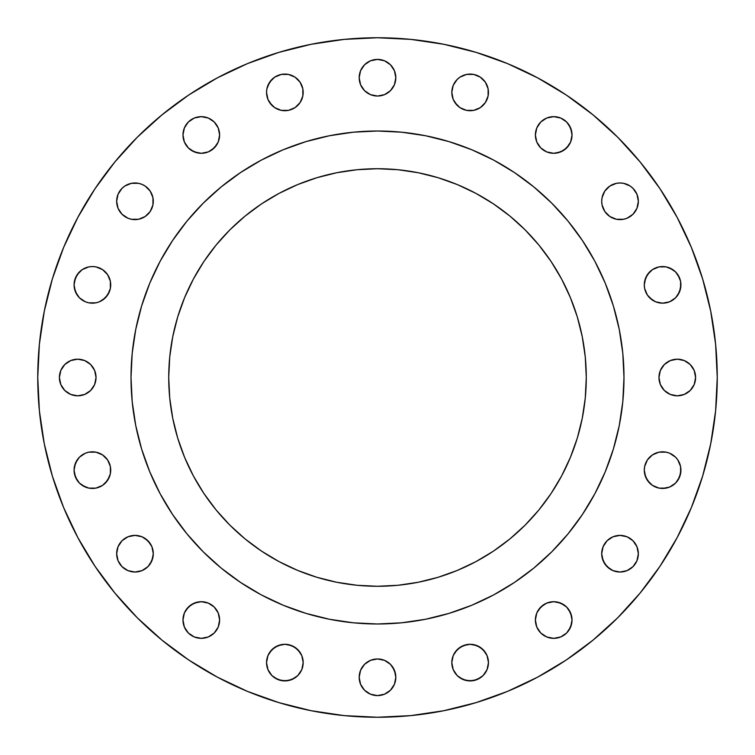 <?xml version="1.0" encoding="UTF-8"?>
<svg xmlns="http://www.w3.org/2000/svg" width="755" height="755" viewBox="0 0 755 755"><rect width="100%" height="100%" fill="white"/><g stroke="black" fill="none" stroke-linecap="round" stroke-linejoin="round"><path stroke-width="1.13" d="M145.149 186.06L150.207 191.119L152.944 197.716L153.293 201.292A18.318 18.318 0 0 1 134.975 219.611A18.318 18.318 0 0 1 116.657 201.292L118.044 208.304L122.017 214.25L127.963 218.223L131.398 219.261L138.552 219.261L145.149 216.525L150.207 211.476L152.944 204.869L152.944 197.716L150.207 191.119L145.149 186.06L141.987 184.371L138.552 183.323L131.398 183.323L124.792 186.06L122.017 188.344L118.044 194.28L116.657 201.292L118.044 194.28L119.743 191.119M219.611 134.975A18.318 18.318 0 0 1 201.292 153.293A18.318 18.318 0 0 1 182.974 134.975L184.371 141.987L188.344 147.923L194.28 151.897L201.292 153.293L208.304 151.897L214.25 147.923L218.223 141.987L219.611 134.975L218.223 127.963L214.25 122.017L208.304 118.044L201.292 116.657L194.28 118.044L188.344 122.017L184.371 127.963L182.974 134.975A18.318 18.318 0 0 1 201.292 116.657A18.318 18.318 0 0 1 219.611 134.975M302.83 88.816L303.18 92.393A18.318 18.318 0 0 1 284.861 110.711A18.318 18.318 0 0 1 266.543 92.393L267.94 99.405L271.913 105.351L274.688 107.625L281.285 110.362L288.438 110.362L295.045 107.625L300.094 102.567L302.83 95.97L302.83 88.816L300.094 82.219L295.045 77.161L288.438 74.424L281.285 74.424L274.688 77.161L269.629 82.219L266.892 88.816L266.543 92.393L266.892 88.816M395.818 77.718A18.318 18.318 0 0 1 377.5 96.036A18.318 18.318 0 0 1 359.182 77.718L360.579 84.73L364.542 90.675L370.488 94.649L377.5 96.036L384.512 94.649L390.458 90.675L394.421 84.73L395.818 77.718L394.421 70.706L390.458 64.77L384.512 60.796L377.5 59.4L370.488 60.796L364.542 64.77L360.579 70.706L359.182 77.718A18.318 18.318 0 0 1 377.5 59.4A18.318 18.318 0 0 1 395.818 77.718M488.108 88.816L488.457 92.393A18.318 18.318 0 0 1 470.139 110.711A18.318 18.318 0 0 1 451.82 92.393L453.208 99.405L457.181 105.351L459.955 107.625L466.562 110.362L473.715 110.362L480.312 107.625L485.371 102.567L488.108 95.97L488.108 88.816L485.371 82.219L480.312 77.161L473.715 74.424L466.562 74.424L459.955 77.161L457.181 79.435L453.208 85.381L451.82 92.393L452.169 88.816M572.026 134.975A18.318 18.318 0 0 1 553.708 153.293A18.318 18.318 0 0 1 535.389 134.975L536.777 141.987L540.75 147.923L546.695 151.897L553.708 153.293L560.72 151.897L566.656 147.923L570.629 141.987L572.026 134.975L570.629 127.963L566.656 122.017L560.72 118.044L553.708 116.657L546.695 118.044L540.75 122.017L536.777 127.963L535.389 134.975A18.318 18.318 0 0 1 553.708 116.657A18.318 18.318 0 0 1 572.026 134.975M630.208 186.06L632.983 188.344L636.956 194.28L638.343 201.292A18.318 18.318 0 0 1 620.025 219.611A18.318 18.318 0 0 1 601.707 201.292L602.056 204.869L604.793 211.476L609.851 216.525L616.448 219.261L623.602 219.261L627.037 218.223L632.983 214.25L636.956 208.304L638.343 201.292L636.956 194.28L632.983 188.344L630.208 186.06L623.602 183.323L620.025 182.974L616.448 183.323L609.851 186.06L604.793 191.119L602.056 197.716L601.707 201.292L602.056 197.716L604.793 191.119M669.619 267.94L675.565 271.913L677.839 274.688L680.576 281.285L680.925 284.861A18.318 18.318 0 0 1 662.607 303.18A18.318 18.318 0 0 1 644.289 284.861L644.638 288.438L647.375 295.045L649.649 297.819L655.595 301.792L662.607 303.18L669.619 301.792L675.565 297.819L677.839 295.045L680.576 288.438L680.576 281.285L679.528 277.849L675.565 271.913L672.78 269.629L666.184 266.892L659.03 266.892L652.433 269.629L649.649 271.913L645.685 277.849L644.289 284.861L644.638 281.285L647.375 274.688L652.433 269.629M695.6 377.5A18.318 18.318 0 0 1 677.282 395.818A18.318 18.318 0 0 1 658.964 377.5L660.351 384.512L664.324 390.458L670.27 394.421L677.282 395.818L684.294 394.421L690.23 390.458L694.204 384.512L695.6 377.5L694.204 370.488L690.23 364.542L684.294 360.579L677.282 359.182L670.27 360.579L664.324 364.542L660.351 370.488L658.964 377.5A18.318 18.318 0 0 1 677.282 359.182A18.318 18.318 0 0 1 695.6 377.5M669.619 453.208L675.565 457.181L677.839 459.955L680.576 466.562L680.925 470.139A18.318 18.318 0 0 1 662.607 488.457A18.318 18.318 0 0 1 644.289 470.139L645.685 477.151L649.649 483.087L652.433 485.371L659.03 488.108L666.184 488.108L669.619 487.06L675.565 483.087L677.839 480.312L680.576 473.715L680.576 466.562L677.839 459.955L675.565 457.181L669.619 453.208L666.184 452.169L659.03 452.169L652.433 454.906L647.375 459.955L644.638 466.562L644.289 470.139L644.638 466.562L647.375 459.955L652.433 454.906M637.994 550.131L638.343 553.708A18.318 18.318 0 0 1 620.025 572.026A18.318 18.318 0 0 1 601.707 553.708L603.103 560.72L607.077 566.656L613.013 570.629L620.025 572.026L627.037 570.629L632.983 566.656L636.956 560.72L638.343 553.708L636.956 546.695L632.983 540.75L627.037 536.777L620.025 535.389L613.013 536.777L607.077 540.75L603.103 546.695L601.707 553.708A18.318 18.318 0 0 1 620.025 535.389A18.318 18.318 0 0 1 638.343 553.708L636.956 560.72L635.257 563.881M572.026 620.025A18.318 18.318 0 0 1 553.708 638.343A18.318 18.318 0 0 1 535.389 620.025L536.777 627.037L540.75 632.983L546.695 636.956L553.708 638.343L560.72 636.956L566.656 632.983L570.629 627.037L572.026 620.025L570.629 613.013L566.656 607.077L560.72 603.103L553.708 601.707L546.695 603.103L540.75 607.077L536.777 613.013L535.389 620.025A18.318 18.318 0 0 1 553.708 601.707A18.318 18.318 0 0 1 572.026 620.025M488.457 662.607A18.318 18.318 0 0 1 470.139 680.925A18.318 18.318 0 0 1 451.82 662.607L453.208 669.619L457.181 675.565L463.126 679.528L470.139 680.925L477.151 679.528L483.087 675.565L487.06 669.619L488.457 662.607L487.06 655.595L483.087 649.649L477.151 645.685L470.139 644.289L463.126 645.685L457.181 649.649L453.208 655.595L451.82 662.607A18.318 18.318 0 0 1 470.139 644.289A18.318 18.318 0 0 1 488.457 662.607L488.108 666.184M395.818 677.282A18.318 18.318 0 0 1 377.5 695.6A18.318 18.318 0 0 1 359.182 677.282L360.579 684.294L364.542 690.23L370.488 694.204L377.5 695.6L384.512 694.204L390.458 690.23L394.421 684.294L395.818 677.282L394.421 670.27L390.458 664.324L384.512 660.351L377.5 658.964L370.488 660.351L364.542 664.324L360.579 670.27L359.182 677.282A18.318 18.318 0 0 1 377.5 658.964A18.318 18.318 0 0 1 395.818 677.282M303.18 662.607A18.318 18.318 0 0 1 284.861 680.925A18.318 18.318 0 0 1 266.543 662.607L267.94 669.619L271.913 675.565L277.849 679.528L284.861 680.925L291.874 679.528L297.819 675.565L301.792 669.619L303.18 662.607L301.792 655.595L297.819 649.649L291.874 645.685L284.861 644.289L277.849 645.685L271.913 649.649L267.94 655.595L266.543 662.607A18.318 18.318 0 0 1 284.861 644.289A18.318 18.318 0 0 1 303.18 662.607L302.83 666.184M219.611 620.025A18.318 18.318 0 0 1 201.292 638.343A18.318 18.318 0 0 1 182.974 620.025L184.371 627.037L188.344 632.983L194.28 636.956L201.292 638.343L208.304 636.956L214.25 632.983L218.223 627.037L219.611 620.025L218.223 613.013L214.25 607.077L208.304 603.103L201.292 601.707L194.28 603.103L188.344 607.077L184.371 613.013L182.974 620.025A18.318 18.318 0 0 1 201.292 601.707A18.318 18.318 0 0 1 219.611 620.025M153.293 553.708A18.318 18.318 0 0 1 134.975 572.026A18.318 18.318 0 0 1 116.657 553.708L118.044 560.72L122.017 566.656L127.963 570.629L134.975 572.026L141.987 570.629L147.923 566.656L151.897 560.72L153.293 553.708L151.897 546.695L147.923 540.75L141.987 536.777L134.975 535.389L127.963 536.777L122.017 540.75L118.044 546.695L116.657 553.708A18.318 18.318 0 0 1 134.975 535.389A18.318 18.318 0 0 1 153.293 553.708L152.944 557.284L150.207 563.881M102.567 454.906L107.625 459.955L110.362 466.562L110.711 470.139A18.318 18.318 0 0 1 92.393 488.457A18.318 18.318 0 0 1 74.075 470.139L75.472 477.151L79.435 483.087L82.219 485.371L88.816 488.108L95.97 488.108L102.567 485.371L105.351 483.087L109.315 477.151L110.362 473.715L110.362 466.562L107.625 459.955L102.567 454.906L95.97 452.169L88.816 452.169L85.381 453.208L79.435 457.181L77.161 459.955L74.424 466.562L74.075 470.139L75.472 463.126L79.435 457.181M102.567 269.629L107.625 274.688L110.362 281.285L110.711 284.861A18.318 18.318 0 0 1 92.393 303.18A18.318 18.318 0 0 1 74.075 284.861L75.472 291.874L79.435 297.819L85.381 301.792L88.816 302.83L95.97 302.83L99.405 301.792L105.351 297.819L109.315 291.874L110.362 288.438L110.362 281.285L107.625 274.688L102.567 269.629L95.97 266.892L92.393 266.543L88.816 266.892L82.219 269.629L77.161 274.688L74.424 281.285L74.075 284.861L75.472 277.849L79.435 271.913M96.036 377.5A18.318 18.318 0 0 1 77.718 395.818A18.318 18.318 0 0 1 59.4 377.5L60.796 384.512L64.77 390.458L70.706 394.421L77.718 395.818L84.73 394.421L90.675 390.458L94.649 384.512L96.036 377.5L94.649 370.488L90.675 364.542L84.73 360.579L77.718 359.182L70.706 360.579L64.77 364.542L60.796 370.488L59.4 377.5A18.318 18.318 0 0 1 77.718 359.182A18.318 18.318 0 0 1 96.036 377.5L94.649 370.488M131.011 377.34A246.489 246.489 0 0 0 131.011 377.5L131.011 377.5A246.489 246.489 0 0 1 377.5 131.011A246.489 246.489 0 0 1 623.989 377.5L623.989 377.5A246.489 246.489 0 0 0 623.989 377.34M37.75 377.5A339.75 339.75 0 0 1 377.5 37.75A339.75 339.75 0 0 1 717.25 377.5L715.617 410.805L710.719 443.78L702.622 476.122L691.391 507.52L677.131 537.654L659.993 566.259L640.127 593.034L617.741 617.741L593.034 640.127L566.259 659.993L537.654 677.131L507.52 691.391L476.122 702.622L443.78 710.719L410.805 715.617L377.5 717.25L344.195 715.617L311.22 710.719L278.878 702.622L247.48 691.391L217.346 677.131L188.741 659.993L161.966 640.127L137.259 617.741L114.873 593.034L95.007 566.259L77.869 537.654L63.609 507.52L52.378 476.122L44.281 443.78L39.383 410.805L37.75 377.5L39.383 344.195L44.281 311.22L52.378 278.878L63.609 247.48L77.869 217.346L95.007 188.741L114.873 161.966L137.259 137.259L161.966 114.873L188.741 95.007L217.346 77.869L247.48 63.609L278.878 52.378L311.22 44.281L344.195 39.383L377.5 37.75L410.805 39.383L443.78 44.281L476.122 52.378L507.52 63.609L537.654 77.869L566.259 95.007L593.034 114.873L617.741 137.259L640.127 161.966L659.993 188.741L677.131 217.346L691.391 247.48L702.622 278.878L710.719 311.22L715.617 344.195L717.25 377.5A339.75 339.75 0 0 1 377.5 717.25A339.75 339.75 0 0 1 37.75 377.5M493.742 160.145A246.489 246.489 0 0 0 493.695 160.117L514.438 172.555L533.87 186.966L551.792 203.208L568.034 221.13L582.445 240.562L594.883 261.305A246.489 246.489 0 0 0 594.855 261.258M582.539 240.694A246.489 246.489 0 0 0 514.306 172.461M160.145 261.258A246.489 246.489 0 0 0 160.117 261.305L172.555 240.562L186.966 221.13L203.208 203.208L221.13 186.966L240.562 172.555L261.305 160.117A246.489 246.489 0 0 0 261.258 160.145M240.694 172.461A246.489 246.489 0 0 0 172.461 240.694M586.276 377.5A208.776 208.776 0 0 1 377.5 586.276A208.776 208.776 0 0 1 168.724 377.5A208.776 208.776 0 0 1 377.5 168.724A208.776 208.776 0 0 1 586.276 377.5L585.276 357.039L582.265 336.768L577.292 316.892L570.384 297.602L561.626 279.086L551.093 261.504L538.891 245.054L525.131 229.869L509.946 216.109L493.496 203.907L475.914 193.374L457.398 184.616L438.108 177.708L418.232 172.735L397.961 169.724L377.5 168.724L357.039 169.724L336.768 172.735L316.892 177.708L297.602 184.616L279.086 193.374L261.504 203.907L245.054 216.109L229.869 229.869L216.109 245.054L203.907 261.504L193.374 279.086L184.616 297.602L177.708 316.892L172.735 336.768L169.724 357.039L168.724 377.5L169.724 397.961L172.735 418.232L177.708 438.108L184.616 457.398L193.374 475.914L203.907 493.496L216.109 509.946L229.869 525.131L245.054 538.891L261.504 551.093L279.086 561.626L297.602 570.384L316.892 577.292L336.768 582.265L357.039 585.276L377.5 586.276L397.961 585.276L418.232 582.265L438.108 577.292L457.398 570.384L475.914 561.626L493.496 551.093L509.946 538.891L525.131 525.131L538.891 509.946L551.093 493.496L561.626 475.914L570.384 457.398L577.292 438.108L582.265 418.232L585.276 397.961L586.276 377.5M594.883 261.305L605.227 283.172L613.371 305.945L619.251 329.416L622.799 353.34L623.989 377.5L622.799 401.66L619.251 425.584L613.371 449.055L605.227 471.828L594.883 493.695L582.445 514.438L568.034 533.87L551.792 551.792L533.87 568.034L514.438 582.445L493.695 594.883L471.828 605.227L449.055 613.371L425.584 619.251L401.66 622.799L377.5 623.989L353.34 622.799L329.416 619.251L305.945 613.371L283.172 605.227L261.305 594.883L240.562 582.445L221.13 568.034L203.208 551.792L186.966 533.87L172.555 514.438L160.117 493.695L149.773 471.828L141.629 449.055L135.749 425.584L132.201 401.66L131.011 377.5L132.201 353.34L135.749 329.416L141.629 305.945L149.773 283.172L160.117 261.305M261.305 160.117L283.172 149.773L305.945 141.629L329.416 135.749L353.34 132.201L377.5 131.011L401.66 132.201L425.584 135.749L449.055 141.629L471.828 149.773L493.695 160.117M623.989 377.66A246.489 246.489 0 0 0 623.989 377.5A246.489 246.489 0 0 1 377.5 623.989A246.489 246.489 0 0 1 131.011 377.5A246.489 246.489 0 0 0 131.011 377.66M172.461 514.306A246.489 246.489 0 0 0 240.694 582.539M514.306 582.539A246.489 246.489 0 0 0 582.539 514.306M131.54 361.381L131.011 377.5L131.54 393.619M160.872 495.082L172.536 514.41M240.59 582.464L259.918 594.128M361.381 623.46L377.5 623.989L393.619 623.46M495.082 594.128L514.41 582.464M582.464 514.41L594.128 495.082M623.46 393.619L623.989 377.5L623.46 361.381M594.128 259.918L582.464 240.59M514.41 172.536L495.082 160.872M393.619 131.54L377.5 131.011L361.381 131.54M259.918 160.872L240.59 172.536M172.536 240.59L160.872 259.918M52.378 476.122L63.609 507.52M537.654 677.131L566.259 659.993M702.622 278.878L691.391 247.48M127.963 184.371L131.398 183.323M138.552 183.323L141.987 184.371M151.897 208.304L150.207 211.476M124.792 216.525L122.017 214.25L118.044 208.304M183.323 131.398L184.371 127.963M186.06 124.792L188.344 122.017L194.28 118.044L201.292 116.657M208.304 118.044L211.476 119.743M216.525 145.149L211.476 150.207L208.304 151.897M201.292 153.293L197.716 152.944L191.119 150.207M184.371 141.987L183.323 138.552M267.94 85.381L271.913 79.435L274.688 77.161L281.285 74.424L288.438 74.424L295.045 77.161L297.819 79.435M300.094 102.567L295.045 107.625L288.438 110.362L284.861 110.711L281.285 110.362L274.688 107.625L269.629 102.567M360.579 70.706L362.268 67.544M370.488 60.796L373.923 59.749M384.512 60.796L387.674 62.486M395.469 81.295L394.421 84.73M384.512 94.649L381.077 95.687M360.579 84.73L359.531 81.295M453.208 85.381L457.181 79.435L459.955 77.161L466.562 74.424L473.715 74.424L480.312 77.161L483.087 79.435M485.371 102.567L480.312 107.625L473.715 110.362L470.139 110.711L466.562 110.362L459.955 107.625L454.906 102.567M538.475 124.792L540.75 122.017L546.695 118.044M553.708 116.657L560.72 118.044L563.881 119.743M568.94 124.792L571.677 131.398M571.677 138.552L570.629 141.987M568.94 145.149L563.881 150.207L557.284 152.944L553.708 153.293M546.695 151.897L543.524 150.207M613.013 184.371L616.448 183.323M623.602 183.323L627.037 184.371M636.956 208.304L635.257 211.476M609.851 216.525L604.793 211.476L603.103 208.304M655.595 267.94L659.03 266.892M662.607 266.543L666.184 266.892M652.433 300.094L647.375 295.045L644.638 288.438L644.289 284.861A18.318 18.318 0 0 1 662.607 266.543A18.318 18.318 0 0 1 680.925 284.861L679.528 291.874L675.565 297.819M666.184 302.83L662.607 303.18M662.05 367.326L664.324 364.542M670.27 360.579L673.705 359.531M694.204 370.488L695.251 373.923M667.099 392.732L664.324 390.458M660.351 384.512L659.313 381.077M662.607 451.82L666.184 452.169M652.433 485.371L647.375 480.312L644.638 473.715L644.289 470.139A18.318 18.318 0 0 1 662.607 451.82A18.318 18.318 0 0 1 680.925 470.139L679.528 477.151L675.565 483.087M669.619 487.06L662.607 488.457M603.103 546.695L604.793 543.524M630.208 538.475L632.983 540.75L636.956 546.695M627.037 570.629L623.602 571.677M616.448 571.677L613.013 570.629M609.851 568.94L604.793 563.881L602.056 557.284L601.707 553.708M538.475 609.851L543.524 604.793L546.695 603.103M553.708 601.707L557.284 602.056L563.881 604.793M568.94 609.851L571.677 616.448M571.677 623.602L568.94 630.208L566.656 632.983L560.72 636.956L553.708 638.343M546.695 636.956L543.524 635.257M454.906 652.433L459.955 647.375L466.562 644.638L470.139 644.289L473.715 644.638L480.312 647.375L485.371 652.433M487.06 669.619L483.087 675.565L480.312 677.839L473.715 680.576L466.562 680.576L459.955 677.839L457.181 675.565M452.169 666.184L451.82 662.607M370.488 660.351L373.923 659.313M392.732 667.099L395.469 673.705M384.512 694.204L381.077 695.251M269.629 652.433L274.688 647.375L281.285 644.638L284.861 644.289L288.438 644.638L295.045 647.375L300.094 652.433M301.792 669.619L297.819 675.565L295.045 677.839L288.438 680.576L281.285 680.576L274.688 677.839L271.913 675.565M266.892 666.184L266.543 662.607M183.323 616.448L184.371 613.013M186.06 609.851L191.119 604.793L197.716 602.056L201.292 601.707M208.304 603.103L211.476 604.793M218.223 613.013L219.261 616.448M216.525 630.208L214.25 632.983L208.304 636.956M201.292 638.343L194.28 636.956L191.119 635.257M184.371 627.037L183.323 623.602M118.044 546.695L119.743 543.524M145.149 538.475L150.207 543.524L151.897 546.695M141.987 570.629L138.552 571.677M131.398 571.677L127.963 570.629M124.792 568.94L122.017 566.656L118.044 560.72L116.657 553.708M88.816 452.169L92.393 451.82M85.381 487.06L79.435 483.087L77.161 480.312L74.424 473.715L74.075 470.139A18.318 18.318 0 0 1 92.393 451.82A18.318 18.318 0 0 1 110.711 470.139L110.362 473.715L107.625 480.312L102.567 485.371M92.393 488.457L88.816 488.108M88.816 266.892L92.393 266.543M85.381 301.792L79.435 297.819L77.161 295.045L74.424 288.438L74.075 284.861A18.318 18.318 0 0 1 92.393 266.543A18.318 18.318 0 0 1 110.711 284.861L110.362 288.438L107.625 295.045L102.567 300.094M92.393 303.18L88.816 302.83M70.706 360.579L74.15 359.531M84.73 394.421L81.295 395.469M60.796 384.512L59.749 381.077M551.093 493.496L538.891 509.946M336.768 582.265L316.892 577.292M261.504 551.093L245.054 538.891M216.109 509.946L203.907 493.496M203.907 261.504L216.109 245.054M245.054 216.109L261.504 203.907M418.232 172.735L438.108 177.708M493.496 203.907L509.946 216.109M538.891 245.054L551.093 261.504M601.707 201.292A18.318 18.318 0 0 1 620.025 182.974A18.318 18.318 0 0 1 638.343 201.292M451.82 92.393A18.318 18.318 0 0 1 470.139 74.075A18.318 18.318 0 0 1 488.457 92.393M266.543 92.393A18.318 18.318 0 0 1 284.861 74.075A18.318 18.318 0 0 1 303.18 92.393M116.657 201.292A18.318 18.318 0 0 1 134.975 182.974A18.318 18.318 0 0 1 153.293 201.292"/></g></svg>

